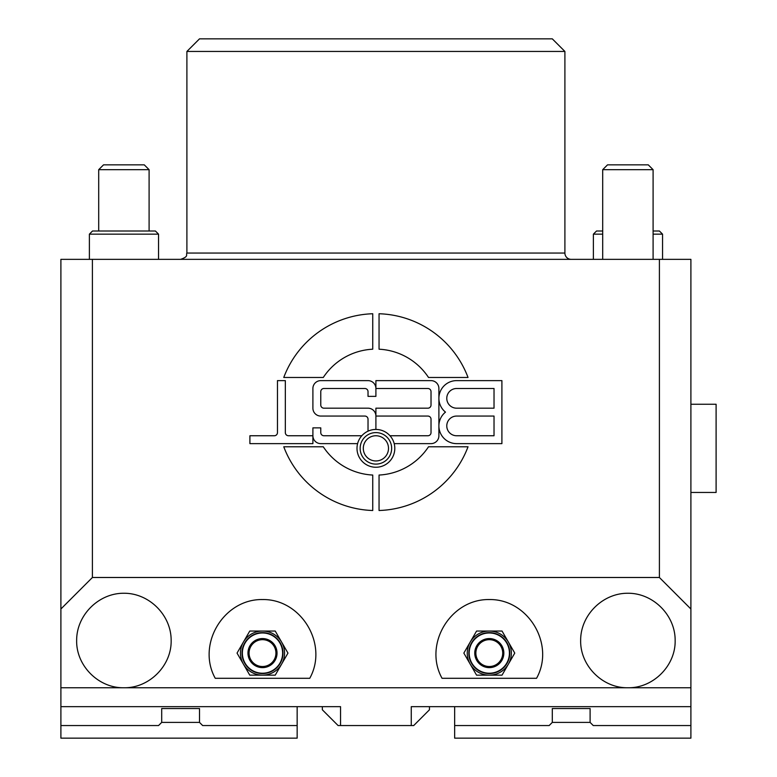 <?xml version="1.0" encoding="UTF-8"?>
<svg xmlns="http://www.w3.org/2000/svg" width="777" height="777" viewBox="0 0 777 777"><rect width="100%" height="100%" fill="white"/><g stroke="black" fill="none" stroke-linecap="round" stroke-linejoin="round"><path stroke-width="1.17" d="M690.899 609.003L690.899 259.353L659.401 259.353L659.401 577.496L690.899 609.003L690.899 738.15L454.652 738.15L454.652 725.553L549.154 725.553L552.301 722.396L552.301 708.537L590.102 708.537L590.102 722.396L593.249 725.553L690.899 725.553M161.703 722.396L161.703 708.537L199.504 708.537L199.504 722.396L161.703 722.396L158.547 725.553L60.897 725.553L60.897 687.752L690.899 687.752M60.897 706.652L340.54 706.652L340.54 725.553L411.266 725.553L411.266 706.652L690.899 706.652M60.897 687.752L60.897 609.003L92.405 577.496L659.401 577.496M92.405 577.496L92.405 259.353L60.897 259.353L60.897 609.003M456.623 416.064A9.848 9.848 0 0 0 446.775 425.903A9.848 9.848 0 0 0 456.623 435.751L494.026 435.751L494.026 416.064L456.623 416.064M627.903 687.752C602.641 688.276 580.118 665.753 580.652 640.501C580.458 615.219 602.622 593.065 627.903 593.249C653.185 593.065 675.339 615.219 675.155 640.501C675.679 665.753 653.156 688.276 627.903 687.752M123.902 687.752C98.64 688.276 76.117 665.753 76.651 640.501C76.467 615.219 98.621 593.065 123.902 593.249C149.184 593.065 171.338 615.219 171.154 640.501C171.678 665.753 149.155 688.276 123.902 687.752M215.248 678.302C196.358 644.386 223.689 598.844 262.5 599.553C301.311 598.844 328.642 644.386 309.751 678.302L215.248 678.302M442.055 678.302C423.164 644.386 450.485 598.844 489.296 599.553C528.107 598.844 555.438 644.386 536.548 678.302L442.055 678.302M92.405 259.353L659.401 259.353M456.623 388.5A9.848 9.848 0 0 0 446.775 398.348A9.848 9.848 0 0 0 456.623 408.187L494.026 408.187L494.026 388.5L456.623 388.5M375.903 429.448A18.901 18.901 0 0 1 389.986 435.751L427.874 435.751A3.147 3.147 0 0 0 431.021 432.604L431.021 419.211A3.147 3.147 0 0 0 427.874 416.064L375.903 416.064L375.903 429.448A18.901 18.901 0 0 0 368.026 431.167L368.026 419.211A3.147 3.147 0 0 0 364.879 416.064L320.775 416.064A7.877 7.877 0 0 1 312.898 408.187L312.898 388.5A7.877 7.877 0 0 1 320.775 380.623L368.026 380.623A7.877 7.877 0 0 1 375.903 388.5L375.903 396.377L368.026 396.377L368.026 391.647A3.147 3.147 0 0 0 364.879 388.5L323.922 388.5A3.147 3.147 0 0 0 320.775 391.647L320.775 405.04A3.147 3.147 0 0 0 323.922 408.187L368.026 408.187A7.877 7.877 0 0 1 375.903 416.064L375.903 408.187L427.874 408.187A3.147 3.147 0 0 0 431.021 405.04L431.021 391.647A3.147 3.147 0 0 0 427.874 388.5L375.903 388.5L375.903 380.623L431.021 380.623A7.877 7.877 0 0 1 438.898 388.5L438.898 425.903A17.716 17.716 0 0 1 445.483 412.121A17.716 17.716 0 0 1 456.623 380.623L501.903 380.623L501.903 443.628L456.623 443.628A17.716 17.716 0 0 1 438.898 425.903L438.898 435.751A7.877 7.877 0 0 1 431.021 443.628L394.201 443.628A18.901 18.901 0 0 1 373.523 467.103A18.901 18.901 0 0 1 357.605 443.628L320.775 443.628A7.877 7.877 0 0 1 312.898 435.751L312.898 443.628L249.903 443.628L249.903 435.751L274.31 435.751A3.147 3.147 0 0 0 277.467 432.604L277.467 380.623L285.334 380.623L285.334 432.604A3.147 3.147 0 0 0 288.49 435.751L312.898 435.751L312.898 427.874L320.775 427.874L320.775 432.604A3.147 3.147 0 0 0 323.922 435.751L361.81 435.751A18.901 18.901 0 0 1 368.026 431.167M379.05 510.508L379.05 475.048A62.995 62.995 0 0 0 428.515 446.775L468.036 446.775A98.436 98.436 0 0 1 379.05 510.508M323.281 446.775A62.995 62.995 0 0 0 372.746 475.048L372.746 510.508A98.436 98.436 0 0 1 283.76 446.775L323.281 446.775M389.986 435.751A18.901 18.901 0 0 1 394.201 443.628M283.76 377.476A98.436 98.436 0 0 1 372.746 313.743L372.746 349.203A62.995 62.995 0 0 0 323.281 377.476L283.76 377.476M379.05 313.743A98.436 98.436 0 0 1 468.036 377.476L428.515 377.476A62.995 62.995 0 0 0 379.05 349.203L379.05 313.743M357.605 443.628A18.901 18.901 0 0 1 361.81 435.751M571.202 259.353A6.303 6.303 0 0 1 564.898 253.049L186.898 253.049L186.898 51.447L564.898 51.447L564.898 253.049M564.898 51.447L552.301 38.85L199.504 38.85L186.898 51.447M340.54 725.553L338.102 725.553L322.348 709.799L322.348 706.652M429.448 706.652L429.448 709.799L413.704 725.553L411.266 725.553M627.903 164.85L607.527 164.85L602.699 169.677L653.098 169.677L648.271 164.85L627.903 164.85M123.902 164.85L103.535 164.85L98.698 169.677L149.097 169.677L144.269 164.85L123.902 164.85M690.899 404.254L716.103 404.254L716.103 492.453L690.899 492.453M653.098 234.149L662.548 234.149L659.401 231.002L653.098 231.002M602.699 231.002L596.522 231.002L593.385 234.149L596.522 231.002M593.385 259.353L593.385 234.149L602.699 234.149M155.4 231.002L92.521 231.002L89.384 234.149L158.547 234.149L155.4 231.002M89.384 234.149L89.384 259.353M240.452 653.098A22.047 22.047 0 0 1 281.595 642.074A22.047 22.047 0 0 1 262.5 675.155A22.047 22.047 0 0 1 240.452 653.098M282.624 653.098A20.124 20.124 0 0 1 262.5 673.222A20.124 20.124 0 0 1 242.375 653.098A20.124 20.124 0 0 1 262.5 632.973A20.124 20.124 0 0 1 282.624 653.098M287.966 653.098L275.233 675.155L249.767 675.155L237.043 653.098L249.767 631.05L275.233 631.05L287.966 653.098M467.249 653.098A22.047 22.047 0 0 1 508.391 642.074A22.047 22.047 0 0 1 489.296 675.155A22.047 22.047 0 0 1 467.249 653.098M509.421 653.098A20.124 20.124 0 0 1 489.296 673.222A20.124 20.124 0 0 1 469.182 653.098A20.124 20.124 0 0 1 489.296 632.973A20.124 20.124 0 0 1 509.421 653.098M514.762 653.098L502.029 675.155L476.573 675.155L463.84 653.098L476.573 631.05L502.029 631.05L514.762 653.098M360.149 448.348A15.754 15.754 0 0 1 383.78 434.712A15.754 15.754 0 0 1 383.78 461.994A15.754 15.754 0 0 1 360.149 448.348M388.5 448.348A12.597 12.597 0 0 1 369.599 459.265A12.597 12.597 0 0 1 369.599 437.441A12.597 12.597 0 0 1 388.5 448.348M60.897 725.553L60.897 738.15L297.154 738.15L297.154 725.553L202.651 725.553L199.504 722.396M297.154 725.553L297.154 706.652M454.652 706.652L454.652 725.553M552.301 722.396L590.102 722.396M249.077 653.098A13.423 13.423 0 0 1 269.211 641.472A13.423 13.423 0 0 1 269.211 664.723A13.423 13.423 0 0 1 249.077 653.098M247.97 653.098A14.53 14.53 0 0 0 262.5 667.628A14.53 14.53 0 0 0 277.03 653.098A14.53 14.53 0 0 0 262.5 638.568A14.53 14.53 0 0 0 247.97 653.098M475.874 653.098A13.423 13.423 0 0 1 496.008 641.472A13.423 13.423 0 0 1 496.008 664.723A13.423 13.423 0 0 1 475.874 653.098M474.766 653.098A14.53 14.53 0 0 0 489.296 667.628A14.53 14.53 0 0 0 503.836 653.098A14.53 14.53 0 0 0 489.296 638.568A14.53 14.53 0 0 0 474.766 653.098M186.898 253.049C185.693 254.914 189.209 256.352 180.604 259.353M653.098 259.353L653.098 169.677M602.699 259.353L602.699 169.677M149.097 231.002L149.097 169.677M98.698 231.002L98.698 169.677M662.548 259.353L662.548 234.149M158.547 259.353L158.547 234.149M282.974 653.098A20.474 20.474 0 0 0 262.5 632.624A20.474 20.474 0 0 0 242.026 653.098A20.474 20.474 0 0 0 262.5 673.572A20.474 20.474 0 0 0 282.974 653.098M509.77 653.098A20.474 20.474 0 0 0 489.296 632.624A20.474 20.474 0 0 0 468.822 653.098A20.474 20.474 0 0 0 489.296 673.572A20.474 20.474 0 0 0 509.77 653.098"/></g></svg>
